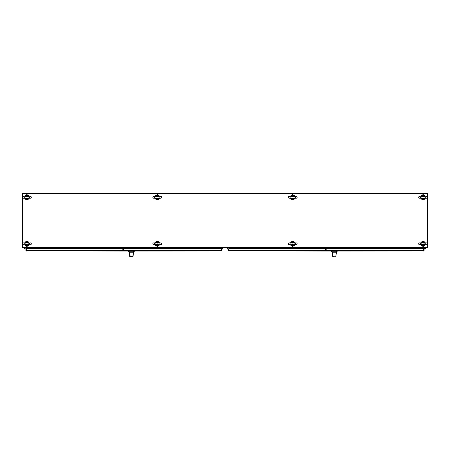 <?xml version="1.0" encoding="UTF-8"?>
<svg xmlns="http://www.w3.org/2000/svg" width="450" height="450" viewBox="0 0 450 450"><rect width="100%" height="100%" fill="white"/><g stroke="black" fill="none" stroke-linecap="round" stroke-linejoin="round"><path stroke-width="0.67" d="M427.162 196.594L427.162 193.562L225 193.562L225 247.877L422.409 247.877L422.409 247.376L427.162 247.539L427.162 244.507M427.162 243.101L427.162 198M422.409 248.659L422.409 247.877M422.488 247.764A0.501 0.501 0 0 0 422.409 248.04L230.259 248.04L230.259 248.659M22.838 196.594L22.838 193.562L225 193.562L225 247.877L27.591 247.877L27.591 248.659M27.512 247.376L22.838 247.539L22.838 244.507M22.838 243.101L22.838 198M422.488 247.376L27.591 247.376L27.591 247.877M219.741 247.877L219.741 248.659M385.262 193.562A0.501 0.501 0 0 1 385.734 193.224L426.999 193.224A0.501 0.501 0 0 1 427.5 193.725L427.5 247.376A0.501 0.501 0 0 1 426.999 247.877L422.488 247.877L422.488 247.539M422.747 248.659L422.91 247.877M27.512 247.539L27.512 247.877L23.001 247.877A0.501 0.501 0 0 1 22.5 247.376L22.5 193.725A0.501 0.501 0 0 1 23.001 193.224L64.266 193.224A0.501 0.501 0 0 1 64.738 193.562M27.09 247.877L27.253 248.659M27.512 247.764A0.501 0.501 0 0 1 27.591 248.04L219.741 248.04A0.501 0.501 0 0 1 219.763 247.877M385.206 193.562A0.501 0.501 0 0 0 384.733 193.224L225.501 193.224A0.501 0.501 0 0 0 225.028 193.562M224.972 193.562A0.501 0.501 0 0 0 224.499 193.224L65.267 193.224A0.501 0.501 0 0 0 64.794 193.562M220.241 247.877L220.078 248.659M229.922 248.659L229.759 247.877M425.284 196.397A2.374 2.374 0 0 0 420.885 196.397M420.885 198.197A2.374 2.374 0 0 0 425.284 198.197M294.924 196.397A2.374 2.374 0 0 0 290.526 196.397M290.526 198.197A2.374 2.374 0 0 0 294.924 198.197M294.924 242.904A2.374 2.374 0 0 0 290.526 242.904M290.526 244.704A2.374 2.374 0 0 0 294.924 244.704M425.284 242.904A2.374 2.374 0 0 0 420.885 242.904M420.885 244.704A2.374 2.374 0 0 0 425.284 244.704M29.115 196.397A2.374 2.374 0 0 0 24.716 196.397M24.716 198.197A2.374 2.374 0 0 0 29.115 198.197M159.474 196.397A2.374 2.374 0 0 0 155.076 196.397M155.076 198.197A2.374 2.374 0 0 0 159.474 198.197M159.474 242.904A2.374 2.374 0 0 0 155.076 242.904M155.076 244.704A2.374 2.374 0 0 0 159.474 244.704M29.115 242.904A2.374 2.374 0 0 0 24.716 242.904M24.716 244.704A2.374 2.374 0 0 0 29.115 244.704M425.492 248.687L423.765 248.839M424.98 247.877L425.554 248.451A0.315 0.315 0 0 0 425.25 248.383L423.028 247.877M425.059 248.839A0.315 0.315 0 0 1 425.34 248.372A0.315 0.315 0 0 1 425.661 248.687A0.315 0.315 0 0 1 425.34 249.007L424.103 249.007L424.103 250.532A0.501 0.501 0 0 1 423.9 250.937L326.16 251.032L326.16 248.659L423.765 248.659L423.602 250.695M326.16 250.532L423.765 250.532L423.602 251.032L423.765 249.007L423.765 250.695M425.025 249.007L425.34 249.007M423.765 249.007L424.103 249.007M227.498 248.721L227.16 248.653L227.498 248.721M227.014 248.687A0.315 0.315 0 0 1 227.115 248.451A0.315 0.315 0 0 0 227.329 249.007A0.315 0.315 0 0 0 227.649 248.687L227.498 248.687M227.115 248.451L227.689 247.877M229.641 247.877L227.756 248.046L227.289 248.518M227.424 248.383A0.315 0.315 0 0 1 227.649 248.687M227.61 248.839L228.904 248.839M227.644 248.839L228.904 249.007L229.067 251.032L228.904 248.659L325.491 248.659L325.491 251.032L325.997 250.532M227.644 249.007L227.329 249.007L227.644 249.007M229.067 250.695L325.491 250.532M228.904 250.757L325.491 251.032M228.769 250.937A0.501 0.501 0 0 1 228.566 250.532L228.566 249.007M222.823 248.687L221.096 248.839M222.311 247.877L222.885 248.451A0.315 0.315 0 0 0 222.576 248.383L220.359 247.877M222.39 248.839A0.315 0.315 0 0 1 222.671 248.372A0.315 0.315 0 0 1 222.986 248.687A0.315 0.315 0 0 1 222.671 249.007L221.434 249.007L221.434 250.532A0.501 0.501 0 0 1 221.231 250.937L123.491 251.032L123.491 248.659L221.096 248.659L220.933 250.695M123.491 250.532L221.096 250.532L220.933 251.032L221.096 249.007L221.096 250.695M222.356 249.007L222.671 249.007M221.096 249.007L221.434 249.007M24.829 248.721L24.491 248.653L24.829 248.721M25.02 247.877L24.446 248.451A0.315 0.315 0 0 0 24.66 249.007A0.315 0.315 0 0 0 24.975 248.687L24.829 248.687M26.972 247.877L25.088 248.046L24.621 248.518M24.75 248.383A0.315 0.315 0 0 1 24.975 248.687M24.941 248.839L26.235 248.839M24.975 248.839L26.235 249.007L26.398 251.032L26.235 248.659L122.822 248.659L122.822 251.032L123.328 250.532M24.975 249.007L24.66 249.007L24.975 249.007M26.398 250.695L122.822 250.532M26.235 250.757L122.822 251.032M26.1 250.937A0.501 0.501 0 0 1 25.898 250.532L25.898 249.007M133.577 252.214L133.228 255.021L133.577 252.214L134.387 251.252L128.469 251.252L129.285 252.214L129.583 254.672L129.324 252.214L129.859 252.214M130.477 256.776L132.379 256.776M133.228 255.021L132.913 256.776L130.219 256.776L129.51 252.214L128.739 251.252M130.612 256.776L129.786 256.629L129.583 254.672M132.227 252.214L132.699 252.214M129.786 256.629L133.071 256.629M133.498 252.214L132.761 256.776M129.324 252.214L133.352 252.214L133.38 251.252M336.414 252.214L336.066 255.021L336.414 252.214L337.23 251.252L331.307 251.252L332.123 252.214L332.421 254.672L332.162 252.214L332.696 252.214M332.421 254.672L332.786 256.776L335.216 256.776M336.066 255.021L335.751 256.776L333.056 256.776L332.348 252.214L331.577 251.252M335.064 252.214L335.537 252.214M336.336 252.214L335.914 256.629M332.162 252.214L336.189 252.214L336.218 251.252M332.623 256.629L335.599 256.776M122.822 250.695L123.413 250.695L123.413 250.014L122.822 250.014M26.235 250.014L26.235 250.695M325.491 250.695L326.081 250.695L326.081 250.014L325.491 250.014M228.904 250.014L228.904 250.695M123.491 250.622L123.491 249.941M326.16 250.622L326.16 249.941M418.674 197.297A0.9 0.9 0 0 0 419.574 198.197A0.9 0.9 0 0 0 420.474 197.297A0.9 0.9 0 0 0 419.574 196.397A0.9 0.9 0 0 0 418.674 197.297M427.5 197.297A0.9 0.9 0 0 1 426.6 198.197A0.9 0.9 0 0 1 425.7 197.297A0.9 0.9 0 0 1 426.6 196.397A0.9 0.9 0 0 1 427.5 197.297M424.418 198.174L424.271 198.512A1.699 1.699 0 0 1 421.903 198.512L421.65 198.197A1.699 1.699 0 0 0 424.524 198.197L424.271 198.512A1.699 1.699 0 0 1 421.903 198.512L421.684 198.197M421.757 196.414L421.903 196.076L421.65 196.397A1.699 1.699 0 0 1 424.524 196.397L424.271 196.076L424.491 196.397M421.914 198.472L421.999 198.416A1.558 1.558 0 0 0 424.176 198.416L423.084 197.972L421.83 198.197M424.26 196.121L424.176 196.178A1.558 1.558 0 0 0 421.999 196.178L423.084 196.622L424.344 196.397M421.903 196.076A1.699 1.699 0 0 1 424.271 196.076A1.699 1.699 0 0 0 421.903 196.076M288.315 197.297A0.9 0.9 0 0 0 289.215 198.197A0.9 0.9 0 0 0 290.115 197.297A0.9 0.9 0 0 0 289.215 196.397A0.9 0.9 0 0 0 288.315 197.297M297.135 197.297A0.9 0.9 0 0 1 296.241 198.197A0.9 0.9 0 0 1 295.341 197.297A0.9 0.9 0 0 1 296.241 196.397A0.9 0.9 0 0 1 297.135 197.297M294.058 198.174L293.912 198.512A1.699 1.699 0 0 1 291.544 198.512L291.285 198.197A1.699 1.699 0 0 0 291.544 198.512L291.324 198.197M293.912 198.512A1.699 1.699 0 0 0 294.165 198.197L293.912 198.512A1.699 1.699 0 0 1 291.544 198.512M291.397 196.414L291.639 196.178A1.558 1.558 0 0 1 293.816 196.178L293.912 196.076A1.699 1.699 0 0 1 294.165 196.397L293.912 196.076A1.699 1.699 0 0 0 291.544 196.076L291.285 196.397A1.699 1.699 0 0 1 291.544 196.076L292.725 196.622L293.979 196.397M291.549 198.472L291.639 198.416A1.558 1.558 0 0 0 293.816 198.416L292.725 197.972L291.471 198.197M152.865 197.297A0.9 0.9 0 0 0 153.759 198.197A0.9 0.9 0 0 0 154.659 197.297A0.9 0.9 0 0 0 153.759 196.397A0.9 0.9 0 0 0 152.865 197.297M161.685 197.297A0.9 0.9 0 0 1 160.785 198.197A0.9 0.9 0 0 1 159.885 197.297A0.9 0.9 0 0 1 160.785 196.397A0.9 0.9 0 0 1 161.685 197.297M158.602 198.174L158.456 198.512A1.699 1.699 0 0 1 156.088 198.512L155.835 198.197A1.699 1.699 0 0 0 156.088 198.512L155.869 198.197M158.456 198.512A1.699 1.699 0 0 0 158.715 198.197L158.456 198.512A1.699 1.699 0 0 1 156.088 198.512M155.942 196.414L156.184 196.178A1.558 1.558 0 0 1 158.361 196.178L158.456 196.076A1.699 1.699 0 0 1 158.715 196.397L158.456 196.076A1.699 1.699 0 0 0 156.088 196.076L155.835 196.397A1.699 1.699 0 0 1 156.088 196.076L157.275 196.622L158.529 196.397M156.099 198.472L156.184 198.416A1.558 1.558 0 0 0 158.361 198.416L157.275 197.972L156.021 198.197M22.5 197.297A0.9 0.9 0 0 0 23.4 198.197A0.9 0.9 0 0 0 24.3 197.297A0.9 0.9 0 0 0 23.4 196.397A0.9 0.9 0 0 0 22.5 197.297M31.326 197.297A0.9 0.9 0 0 1 30.426 198.197A0.9 0.9 0 0 1 29.526 197.297A0.9 0.9 0 0 1 30.426 196.397A0.9 0.9 0 0 1 31.326 197.297M28.243 198.174L28.097 198.512A1.699 1.699 0 0 1 25.729 198.512L25.476 198.197A1.699 1.699 0 0 0 28.35 198.197L28.097 198.512A1.699 1.699 0 0 1 25.729 198.512L25.509 198.197M25.582 196.414L25.729 196.076L25.476 196.397A1.699 1.699 0 0 1 28.35 196.397L28.097 196.076L28.316 196.397M25.74 198.472L25.824 198.416A1.558 1.558 0 0 0 28.001 198.416L26.916 197.972L25.656 198.197M28.086 196.121L28.001 196.178A1.558 1.558 0 0 0 25.824 196.178L26.916 196.622L28.17 196.397M25.729 196.076A1.699 1.699 0 0 1 28.097 196.076A1.699 1.699 0 0 0 25.729 196.076M418.674 243.804A0.9 0.9 0 0 0 419.574 244.704A0.9 0.9 0 0 0 420.474 243.804A0.9 0.9 0 0 0 419.574 242.904A0.9 0.9 0 0 0 418.674 243.804M427.5 243.804A0.9 0.9 0 0 1 426.6 244.704A0.9 0.9 0 0 1 425.7 243.804A0.9 0.9 0 0 1 426.6 242.904A0.9 0.9 0 0 1 427.5 243.804M424.418 244.688L424.271 245.025A1.699 1.699 0 0 1 421.903 245.025L421.65 244.704A1.699 1.699 0 0 0 424.524 244.704L424.271 245.025A1.699 1.699 0 0 1 421.903 245.025L421.684 244.704M421.757 242.927L421.903 242.589L421.65 242.904A1.699 1.699 0 0 1 424.524 242.904L424.271 242.589L424.491 242.904M421.914 244.98L421.999 244.924A1.558 1.558 0 0 0 424.176 244.924L423.084 244.479L421.83 244.704M424.26 242.629L424.176 242.685A1.558 1.558 0 0 0 421.999 242.685L423.084 243.129L424.344 242.904M421.903 242.589A1.699 1.699 0 0 1 424.271 242.589A1.699 1.699 0 0 0 421.903 242.589M288.315 243.804A0.9 0.9 0 0 0 289.215 244.704A0.9 0.9 0 0 0 290.115 243.804A0.9 0.9 0 0 0 289.215 242.904A0.9 0.9 0 0 0 288.315 243.804M297.135 243.804A0.9 0.9 0 0 1 296.241 244.704A0.9 0.9 0 0 1 295.341 243.804A0.9 0.9 0 0 1 296.241 242.904A0.9 0.9 0 0 1 297.135 243.804M294.058 244.688L293.912 245.025A1.699 1.699 0 0 1 291.544 245.025L291.285 244.704A1.699 1.699 0 0 0 291.544 245.025L291.324 244.704M293.912 245.025A1.699 1.699 0 0 0 294.165 244.704L293.912 245.025A1.699 1.699 0 0 1 291.544 245.025M291.397 242.927L291.639 242.685A1.558 1.558 0 0 1 293.816 242.685L293.912 242.589A1.699 1.699 0 0 1 294.165 242.904L293.912 242.589A1.699 1.699 0 0 0 291.544 242.589L291.285 242.904A1.699 1.699 0 0 1 291.544 242.589L292.725 243.129L293.979 242.904M291.549 244.98L291.639 244.924A1.558 1.558 0 0 0 293.816 244.924L292.725 244.479L291.471 244.704M152.865 243.804A0.9 0.9 0 0 0 153.759 244.704A0.9 0.9 0 0 0 154.659 243.804A0.9 0.9 0 0 0 153.759 242.904A0.9 0.9 0 0 0 152.865 243.804M161.685 243.804A0.9 0.9 0 0 1 160.785 244.704A0.9 0.9 0 0 1 159.885 243.804A0.9 0.9 0 0 1 160.785 242.904A0.9 0.9 0 0 1 161.685 243.804M158.602 244.688L158.456 245.025A1.699 1.699 0 0 1 156.088 245.025L155.835 244.704A1.699 1.699 0 0 0 156.088 245.025L155.869 244.704M158.456 245.025A1.699 1.699 0 0 0 158.715 244.704L158.456 245.025A1.699 1.699 0 0 1 156.088 245.025M155.942 242.927L156.184 242.685A1.558 1.558 0 0 1 158.361 242.685L158.456 242.589A1.699 1.699 0 0 1 158.715 242.904L158.456 242.589A1.699 1.699 0 0 0 156.088 242.589L155.835 242.904A1.699 1.699 0 0 1 156.088 242.589L157.275 243.129L158.529 242.904M156.099 244.98L156.184 244.924A1.558 1.558 0 0 0 158.361 244.924L157.275 244.479L156.021 244.704M22.5 243.804A0.9 0.9 0 0 0 23.4 244.704A0.9 0.9 0 0 0 24.3 243.804A0.9 0.9 0 0 0 23.4 242.904A0.9 0.9 0 0 0 22.5 243.804M31.326 243.804A0.9 0.9 0 0 1 30.426 244.704A0.9 0.9 0 0 1 29.526 243.804A0.9 0.9 0 0 1 30.426 242.904A0.9 0.9 0 0 1 31.326 243.804M28.243 244.688L28.097 245.025A1.699 1.699 0 0 1 25.729 245.025L25.476 244.704A1.699 1.699 0 0 0 28.35 244.704L28.097 245.025A1.699 1.699 0 0 1 25.729 245.025L25.509 244.704M25.582 242.927L25.729 242.589L25.476 242.904A1.699 1.699 0 0 1 28.35 242.904L28.097 242.589L28.316 242.904M25.74 244.98L25.824 244.924A1.558 1.558 0 0 0 28.001 244.924L26.916 244.479L25.656 244.704M28.086 242.629L28.001 242.685A1.558 1.558 0 0 0 25.824 242.685L26.916 243.129L28.17 242.904M25.706 242.888L27.962 242.904M25.729 242.589A1.699 1.699 0 0 1 28.097 242.589A1.699 1.699 0 0 0 25.729 242.589M424.524 196.397A1.699 1.699 0 0 0 421.65 196.397M294.165 196.397A1.699 1.699 0 0 0 291.285 196.397M158.715 196.397A1.699 1.699 0 0 0 155.835 196.397M28.35 196.397A1.699 1.699 0 0 0 25.476 196.397M424.524 242.904A1.699 1.699 0 0 0 421.65 242.904M294.165 242.904A1.699 1.699 0 0 0 291.285 242.904M158.715 242.904A1.699 1.699 0 0 0 155.835 242.904M28.35 242.904A1.699 1.699 0 0 0 25.476 242.904M419.574 198.197L426.6 198.197M424.136 196.397L422.038 196.397M421.498 197.944L422.64 199.631M424.676 197.944L423.534 199.631M424.676 196.65L422.567 193.562M421.498 196.65L423.608 193.562M289.215 198.197L296.241 198.197M293.777 196.397L291.673 196.397M291.139 197.944L292.275 199.631M294.317 197.944L293.175 199.631M294.317 196.65L292.207 193.562M291.139 196.65L293.248 193.562M153.759 198.197L160.785 198.197M158.327 196.397L153.759 196.397M155.683 197.944L156.825 199.631M158.861 197.944L157.725 199.631M158.861 196.65L156.752 193.562M155.683 196.65L157.792 193.562M23.4 198.197L30.426 198.197M27.962 196.397L25.644 196.419M25.324 197.944L26.466 199.631M28.502 197.944L27.36 199.631M28.502 196.65L26.393 193.562M25.324 196.65L27.433 193.562M419.574 244.704L426.6 244.704M426.6 242.904L419.574 242.904M421.498 244.451L423.608 247.539M424.676 244.451L422.567 247.539M424.676 243.157L423.534 241.47M421.498 243.157L422.64 241.47M289.215 244.704L296.241 244.704M296.241 242.904L289.215 242.904M291.139 244.451L293.136 247.376M294.317 244.451L292.32 247.376M294.317 243.157L293.175 241.47M291.139 243.157L292.281 241.47M153.759 244.704L160.785 244.704M158.327 242.904L153.759 242.904M155.683 244.451L157.68 247.376M158.861 244.451L156.864 247.376M158.861 243.157L157.719 241.47M155.683 243.157L156.825 241.47M25.864 244.704L28.181 244.682M25.324 244.451L27.433 247.539M28.502 244.451L26.393 247.539M28.502 243.157L27.36 241.47M25.324 243.157L26.466 241.47"/></g></svg>
